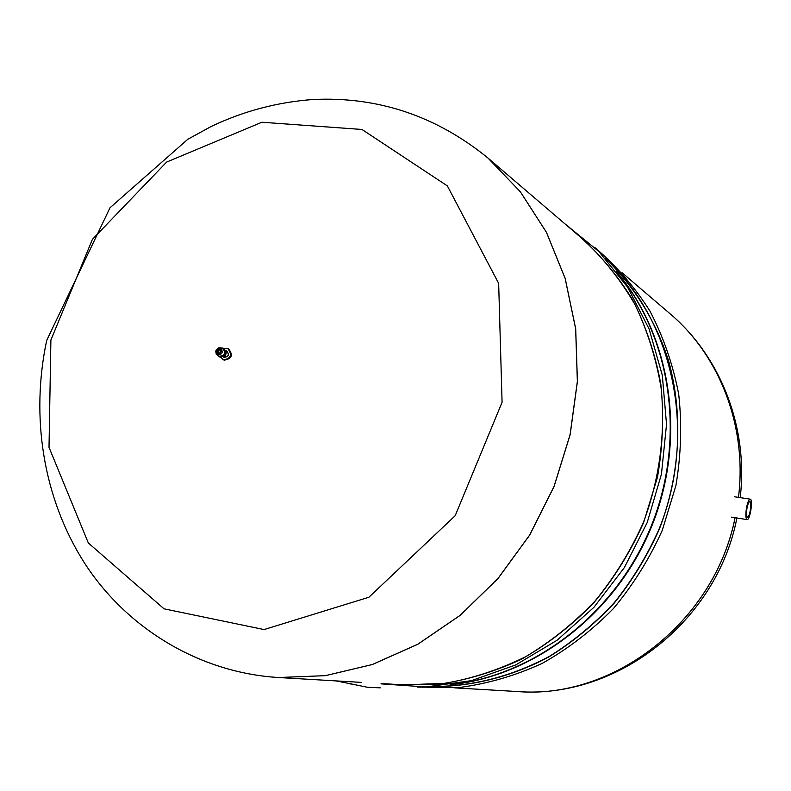 <?xml version="1.0" encoding="UTF-8"?>
<svg xmlns="http://www.w3.org/2000/svg" width="791" height="791" viewBox="0 0 791 791"><rect width="100%" height="100%" fill="white"/><g stroke="black" fill="none" stroke-linecap="round" stroke-linejoin="round"><path stroke-width="1.19" d="M746.961 508.465C747.792 504.193 748.731 501.899 749.799 501.583C752.192 501.316 749.789 517.66 747.505 517.176C746.397 516.523 746.22 513.616 746.961 508.465M746.437 508.178C745.458 514.931 745.695 518.738 747.139 519.598C750.145 520.241 753.289 498.805 750.145 499.161C748.751 499.576 747.515 502.582 746.437 508.178M380.273 687.844L367.489 687.28L336.61 680.932M335.463 680.863L339.171 681.486M347.041 683.197L351.184 684.086M339.814 681.624L343.956 682.524M223.131 357.008C225.89 355.604 226.76 353.448 225.742 350.522M219.265 356.128L219.502 356.257C225.04 355.505 226.078 352.934 222.617 348.554L222.35 348.475M219.839 356.988L220.165 357.137C226.147 356.158 227.324 353.231 223.695 348.376L223.359 348.258M217.693 355.278L219.502 356.87C225.494 355.891 226.671 352.974 223.042 348.109L220.62 348M219.829 347.813L218.751 347.862L215.735 351.155L216.24 354.081L217.436 355.129C222.597 354.427 223.566 352.025 220.333 347.921L219.829 347.813M216.348 351.125L217.634 353.923C221.035 353.359 221.707 351.698 219.641 348.94L216.348 351.125L217.624 353.913C220.343 354.111 221.015 352.45 219.631 348.94L216.339 351.115M216.685 351.164L217.377 353.33C220.778 353.132 221.351 351.758 219.097 349.197L216.685 351.164M218.306 349.751L216.774 351.016C218.702 352.944 219.216 352.519 218.306 349.751M216.932 351.036C218.464 355.495 220.125 347.219 216.932 351.036M217.535 351.164C219.028 351.372 219.028 351.372 217.535 351.164M220.867 357.334L223.398 359.806C230.992 358.56 232.475 354.852 227.877 348.702L224.337 348.722M223.823 359.945L224.239 360.132C231.822 358.887 233.315 355.189 228.708 349.039L228.283 348.89M50.891 340.021L49.012 447.31L88.325 542.982L164.073 608.833L264.085 629.567L368.922 597.235L455.181 515.722L502.077 402.293L498.656 283.346L447.36 185.905L361.971 129.467L261.9 122.239L166.634 162.066L92.399 239.357L50.891 340.021M361.477 682.396L278.561 677.521L325.388 675.662L372.314 664.549L417.806 644.269L460.243 615.309L498.023 578.518L529.693 535.092L554.036 486.584L570.133 434.753L577.41 381.509L575.7 328.799L565.199 278.501L546.472 232.346L520.369 191.798L487.948 158.022M452.798 684.393C536.041 674.743 616.505 612.214 651.339 525.797C686.153 439.371 671.529 338.518 618.236 273.844M278.64 677.531L325.388 675.662L372.314 664.549L417.806 644.269L460.243 615.309L498.023 578.518L529.693 535.092L554.036 486.584L570.133 434.753L577.41 381.509L575.7 328.799L565.199 278.501L546.472 232.346L520.369 191.798L487.918 157.992C436.128 115.852 377.762 96.354 312.84 99.508C277.117 102.187 243.183 111.205 211.039 126.56L187.823 139.265L109.989 207.776L46.689 340.437C30.542 416.491 42.892 497.559 84.242 562.609C125.799 627.322 198.482 672.706 278.561 677.521L325.309 675.662L372.245 664.539L417.747 644.26L460.184 615.299L497.964 578.498L529.634 535.082L553.987 486.564L570.074 434.724L577.361 381.47L575.65 328.759L565.15 278.462L546.423 232.307L520.31 191.748L487.918 157.992M735.086 517.7C714.589 621.726 613.539 699.531 517.621 691.561L517.581 691.552C613.5 699.531 714.56 621.726 735.057 517.7C714.56 621.726 613.5 699.531 517.581 691.552L454.696 687.863M738.487 497.381C747.386 426.705 719.711 355.594 669.918 313.632L669.888 313.602C719.691 355.564 747.366 426.695 738.458 497.371C747.366 426.695 719.691 355.564 669.888 313.602L622.013 272.668M450.049 684.808C534.37 676.404 616.535 613.549 651.824 525.985C687.102 438.432 671.48 336.165 616.545 271.649M219.156 348.347L216.309 349.879L215.864 351.026C215.478 358.827 225.613 350.561 219.156 348.347M223.467 357.067C229.024 356.85 229.874 354.724 226.028 350.72M223.24 356.978L224.258 357.384C228.599 356.672 229.449 354.556 226.809 351.036L225.801 350.621M399.811 684.64L405.724 685.125M396.064 684.423L438.283 684.284C466.789 680.181 494.612 671.767 521.734 659.061C548.025 643.983 572.061 625.216 593.843 602.752C613.945 578.478 630.526 551.782 643.587 522.673L657.469 477.24C662.878 445.986 663.995 414.949 660.821 384.129C655.245 353.963 645.753 325.704 632.365 299.364C616.98 274.556 598.649 252.932 577.371 234.492M381.084 683.543L403.657 684.868L444.878 683.345C472.583 678.51 499.546 669.621 525.748 656.668C551.1 641.501 574.276 622.863 595.267 600.764C614.637 576.975 630.654 550.912 643.33 522.564C659.684 479 665.725 432.637 661.068 387.709C656.085 358.214 647.364 330.46 634.916 304.456C620.54 279.836 603.286 258.163 583.155 239.436L487.978 158.042M432.974 686.618C472.257 686.618 511.945 676.621 548.766 656.975C572.644 642.213 594.437 624.287 614.142 603.197C632.335 580.554 647.414 555.836 659.378 529.031C680.418 474.254 683.434 414.029 668.385 360.152C655.472 320.464 633.799 285.739 605.491 258.509M434.536 686.509C474.125 686.133 512.439 676.078 549.478 656.322C573.149 641.55 594.743 623.664 614.281 602.663C632.316 580.139 647.265 555.569 659.14 528.942C697.751 433.498 673.803 321.403 606.539 259.666M750.145 499.161L734.582 496.778M747.03 519.588L731.596 517.146M223.695 348.376L223.042 348.109M220.165 357.137L219.502 356.87M217.436 355.129L219.502 356.257M220.333 347.921L222.617 348.554M216.24 354.081L215.884 350.937M218.751 347.862L216.309 349.879M216.269 349.958L215.903 350.848M217.377 353.33C215.686 352.371 216.24 350.996 219.048 349.187M228.708 349.039L227.877 348.702M224.239 360.132L223.398 359.806M381.035 683.849L425.855 686.974L471.367 680.665L515.742 664.924L557.171 640.196L593.903 607.34L624.356 567.592L647.196 522.574L661.444 474.165L666.526 424.391L662.324 375.339L649.114 328.997L627.599 287.192L598.807 251.469L564.032 223.092M417.351 687.102L459.274 687.508C487.582 683.77 515.178 675.761 542.062 663.471C568.086 648.838 591.856 630.546 613.371 608.605C633.186 584.875 649.5 558.743 662.314 530.217L675.88 485.674C681.091 455.013 682.03 424.54 678.718 394.274C673.003 364.631 663.402 336.857 649.895 310.972C634.402 286.579 615.952 265.371 594.565 247.326M517.621 691.561C617.83 699.185 717.19 620.371 736.896 517.986M740.188 497.638C748.484 428.376 721.273 357.067 669.918 313.632"/></g></svg>
